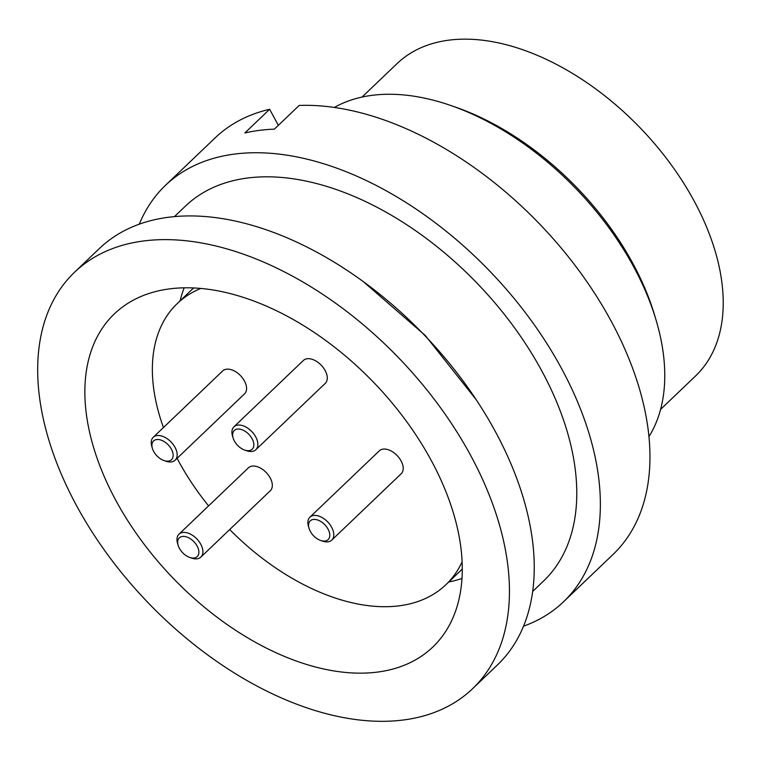 <?xml version="1.0" encoding="UTF-8"?>
<svg xmlns="http://www.w3.org/2000/svg" width="761" height="761" viewBox="0 0 761 761"><rect width="100%" height="100%" fill="white"/><g stroke="black" fill="none" stroke-linecap="round" stroke-linejoin="round"><path stroke-width="1.14" d="M178.987 534.184L248.419 467.825A15.838 9.636 46.3 0 1 270.184 477.879A15.838 9.636 46.3 0 1 270.307 490.731L200.885 557.09A15.838 9.636 -133.7 0 0 200.761 544.239A15.838 9.636 -133.7 0 0 178.987 534.184A15.838 9.636 -133.7 0 0 177.57 543.373L178.16 545.371A12.966 7.886 46.3 0 1 183.715 536.391A12.966 7.886 46.3 0 1 197.137 546.065A12.966 7.886 46.3 0 1 189.679 557.413A12.966 7.886 46.3 0 1 179.425 548.367A12.966 7.886 46.3 0 1 178.16 545.371M189.679 557.413L191.639 558.098A15.838 9.636 -133.7 0 0 200.885 557.09M153.246 437.29L222.669 370.93A15.838 9.636 46.3 0 1 244.443 380.985A15.838 9.636 46.3 0 1 244.557 393.837L175.135 460.196A15.838 9.636 -133.7 0 0 175.011 447.335A15.838 9.636 -133.7 0 0 153.246 437.29A15.838 9.636 -133.7 0 0 151.82 446.479L152.409 448.476A12.966 7.886 46.3 0 1 157.965 439.487A12.966 7.886 46.3 0 1 171.396 449.171A12.966 7.886 46.3 0 1 163.929 460.519A12.966 7.886 46.3 0 1 153.674 451.473A12.966 7.886 46.3 0 1 152.409 448.476M163.929 460.519L165.888 461.204A15.838 9.636 -133.7 0 0 175.135 460.196M233.941 426.816L303.363 360.467A15.838 9.636 46.3 0 1 325.137 370.512A15.838 9.636 46.3 0 1 325.251 383.373L255.829 449.722A15.838 9.636 -133.7 0 0 255.706 436.871A15.838 9.636 -133.7 0 0 233.941 426.816A15.838 9.636 -133.7 0 0 232.514 436.015L233.113 438.003A12.966 7.886 46.3 0 1 238.659 429.023A12.966 7.886 46.3 0 1 252.091 438.707A12.966 7.886 46.3 0 1 244.623 450.046A12.966 7.886 46.3 0 1 234.378 441A12.966 7.886 46.3 0 1 233.113 438.003M244.623 450.046L246.583 450.731A15.838 9.636 -133.7 0 0 255.829 449.722M309.879 517.204L379.301 450.845A15.838 9.636 46.3 0 1 401.076 460.9A15.838 9.636 46.3 0 1 401.19 473.751L331.767 540.11A15.838 9.636 -133.7 0 0 331.644 527.259A15.838 9.636 -133.7 0 0 309.879 517.204A15.838 9.636 -133.7 0 0 308.452 526.393L309.042 528.391A12.966 7.886 46.3 0 1 314.597 519.402A12.966 7.886 46.3 0 1 328.029 529.085A12.966 7.886 46.3 0 1 320.562 540.434A12.966 7.886 46.3 0 1 310.307 531.387A12.966 7.886 46.3 0 1 309.042 528.391M320.562 540.434L322.521 541.119A15.838 9.636 -133.7 0 0 331.767 540.11M184.191 287.82A208.828 127.001 -133.7 0 0 180.11 300.852M377.599 672.068A230.431 140.138 -133.7 0 0 432.79 647.059A230.431 140.138 -133.7 0 0 405.86 420.529A230.431 140.138 -133.7 0 0 169.541 288.885A230.431 140.138 -133.7 0 0 114.35 313.893A230.431 140.138 -133.7 0 0 141.28 540.424A230.431 140.138 -133.7 0 0 377.599 672.068M472.591 688.705L497.39 665A288.048 175.173 -133.7 0 0 463.725 381.841A288.048 175.173 -133.7 0 0 168.333 217.285A288.048 175.173 -133.7 0 0 99.339 248.552L74.54 272.248A288.048 175.173 -133.7 0 0 108.205 555.406A288.048 175.173 -133.7 0 0 403.606 719.963A288.048 175.173 -133.7 0 0 472.591 688.705A288.048 175.173 -133.7 0 0 438.935 405.546A288.048 175.173 -133.7 0 0 143.534 240.98A288.048 175.173 -133.7 0 0 74.54 272.248M648.962 436.652A230.431 140.138 -133.7 0 0 656.001 319.829A230.431 140.138 -133.7 0 0 451.321 105.684A230.431 140.138 -133.7 0 0 372.034 95.344A230.431 140.138 -133.7 0 0 334.298 107.453M660.577 409.408L695.583 375.953A216.029 131.377 -133.7 0 0 670.336 163.586A216.029 131.377 -133.7 0 0 448.79 40.171A216.029 131.377 -133.7 0 0 397.042 63.62L362.046 97.066M174.44 216.619L185.361 206.174A259.244 157.651 46.3 0 1 247.458 178.036A259.244 157.651 46.3 0 1 513.314 326.136A259.244 157.651 46.3 0 1 543.601 580.985L532.681 591.421M462.117 561.846A194.426 118.24 46.3 0 1 445.927 584.686A194.426 118.24 46.3 0 1 229.708 529.542M208.59 505.894A194.426 118.24 46.3 0 1 178.73 461.375A194.426 118.24 46.3 0 1 177.104 458.312M523.549 626.179A288.048 175.173 -133.7 0 0 563.511 601.808L613.1 554.408A288.048 175.173 -133.7 0 0 585.628 279.886A288.048 175.173 -133.7 0 0 299.168 105.446L274.369 129.151A288.048 175.173 -133.7 0 0 259.244 130.388A288.048 175.173 -133.7 0 0 244.852 132.975L269.641 109.28A288.048 175.173 -133.7 0 0 215.049 137.95L165.46 185.351A288.048 175.173 -133.7 0 0 139.301 224.172M563.511 601.808A288.048 175.173 -133.7 0 0 529.846 318.65A288.048 175.173 -133.7 0 0 234.455 154.093A288.048 175.173 -133.7 0 0 165.46 185.351M269.641 109.28L278.364 125.337M163.444 427.539A194.426 118.24 46.3 0 1 177.246 303.582A194.426 118.24 46.3 0 1 200.799 288.438M656.001 319.829L654.517 314.854A223.23 135.753 -133.7 0 0 456.229 107.396L451.321 105.684M448.79 581.956A208.828 127.001 -133.7 0 0 461.994 578.465M462.288 569.057L445.927 584.686M193.598 287.953L177.246 303.582M363.368 281.675L425.275 335.477L476.224 399.744"/></g></svg>
